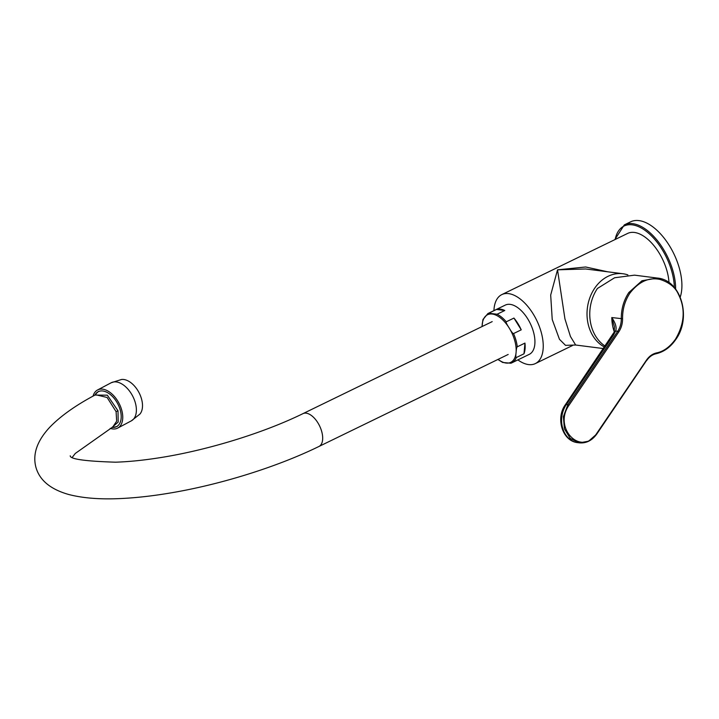 <?xml version="1.0" encoding="UTF-8"?>
<svg xmlns="http://www.w3.org/2000/svg" width="719" height="719" viewBox="0 0 719 719"><rect width="100%" height="100%" fill="white"/><g stroke="black" fill="none" stroke-linecap="round" stroke-linejoin="round"><path stroke-width="1.08" d="M517.878 359.895A38.35 20.132 -115.9 0 0 528.546 364.578A38.35 20.132 -115.9 0 0 535.34 363.589A38.35 20.132 -115.9 0 0 539.196 326.102A38.35 20.132 -115.9 0 0 508.603 293.622A38.35 20.132 -115.9 0 0 501.799 294.61L627.606 233.441A38.35 20.132 64.1 0 1 634.41 232.453A38.35 20.132 64.1 0 1 668.994 282.648M501.799 294.61A38.35 20.132 -115.9 0 0 493.926 310.626M585.706 268.969L557.522 269.832L564.936 318.894L570.437 336.474L575.667 345.021L565.511 345.345L559.454 339.287L552.228 319.515L550.682 295.069L557.522 269.832L585.661 266.992L607.717 271.8M603.484 348.58L575.784 345.03M627.894 274.91A38.35 30.863 97.3 0 0 622.888 273.741A38.35 30.863 97.3 0 0 608.049 276.303A38.35 30.863 97.3 0 0 587.072 311.525A38.35 30.863 97.3 0 0 604.508 347.061M614.296 331.845A38.35 30.863 -82.7 0 1 611.788 317.555C615.581 323.137 616.866 327.63 615.644 331.019L617.702 331.288C620.102 327.612 621.306 323.442 621.306 318.769C621.207 309.017 623.724 300.263 628.864 292.489L641.986 280.752L657.256 278.055L634.526 275.152L614.583 277.768L597.444 288.463A38.35 30.863 97.3 0 0 605.164 346.109M675.492 339.656L675.698 339.611C691.957 317.753 681.064 279.79 657.256 278.055L658.307 278.217M629.943 293.1C638.93 281.569 648.987 277.031 660.105 279.466C669.2 282.396 675.267 287.258 678.314 294.053C685.611 308.487 684.668 323.532 675.492 339.179C669.802 347.043 663.43 351.636 656.366 352.948C652.484 353.892 649.221 356.238 646.552 360.003L596.716 433.413C581.383 457.149 552.83 428.236 568.945 405.318L618.78 331.908C621.306 328.053 622.573 323.676 622.573 318.769C622.465 309.242 624.928 300.695 629.943 293.1L628.864 292.489M622.573 318.769L611.788 317.555L614.448 326.812L614.188 332.115L565.35 404.743A4.566 1.447 -145.8 0 1 566.356 404.5A23.736 19.107 97.3 0 0 562.734 428.353A23.736 19.107 97.3 0 0 577.77 442.652L579.352 442.85L570.266 438.446L564.415 428.848L563.39 416.669L567.857 404.689L568.945 405.318M612.273 335.638A4.566 1.447 -145.8 0 1 613.271 335.396L615.644 331.019A4.566 2.57 -157.9 0 0 614.188 332.115M646.561 360.489L596.923 433.845L588.591 441.205L579.352 442.85C586.336 443.461 592.195 440.459 596.923 433.845L596.716 433.413M95.016 395.064L107.329 395.18L118.006 410.819L118.177 422.08L112.146 427.32M487.859 313.574L505.331 305.081A27.394 14.38 64.1 0 1 510.193 304.371A27.394 14.38 64.1 0 1 532.042 327.567A27.394 14.38 64.1 0 1 529.292 354.341L511.82 362.843A27.394 14.38 -115.9 0 0 516.296 357.541C515.748 357.729 515.676 356.058 516.08 352.526C516.332 348.985 516.727 347.088 517.267 346.828A27.394 14.38 -115.9 0 0 513.537 333.571C512.926 333.76 511.479 331.908 509.196 328.026C506.688 324.143 505.709 322.067 506.257 321.806A27.394 14.38 -115.9 0 0 497.081 314.239L488.83 313.187A27.394 14.38 -115.9 0 0 487.859 313.574L482.916 319.658L482.027 326.561M504.774 310.5A27.394 14.38 -115.9 0 0 500.406 309.125A27.394 14.38 -115.9 0 0 496.514 309.449L504.774 310.5L497.081 314.239M513.941 318.068L521.23 329.832A27.394 14.38 -115.9 0 0 513.941 318.068L506.257 321.806M521.23 329.832L513.537 333.571M524.951 343.089L523.989 353.802A27.394 14.38 -115.9 0 0 524.951 343.089L517.267 346.828M523.989 353.802L516.296 357.541M496.514 309.449L488.83 313.187M497.863 359.473L502.68 362.466L510.858 363.23A27.394 14.38 -115.9 0 0 511.82 362.843L510.858 363.23M483.384 318.877L482.916 319.658M141.508 398.883A20.087 11.917 62.1 0 1 139.881 414.117L131.343 420.849A21.552 12.78 62.1 0 0 135.316 402.73A21.552 12.78 -117.9 0 0 111.148 382.778L121.502 379.488A20.087 11.917 -117.9 0 1 141.508 398.883M110.205 428.371A21.552 12.78 62.1 0 0 117.709 428.084A21.552 12.78 62.1 0 0 121.682 409.965A21.552 12.78 -117.9 0 0 97.505 390.013A21.552 12.78 -117.9 0 0 93.048 396.124M675.626 289.029A47.481 24.922 -115.9 0 0 632.729 223.663A47.481 24.922 -115.9 0 0 624.317 224.885L630.608 221.829A47.481 24.922 64.1 0 1 639.02 220.607A47.481 24.922 -115.9 0 1 672.049 250.248A47.481 24.922 -115.9 0 1 680.246 297.037M655.899 353.766A0.917 0.53 -102.1 0 0 656.007 353.766C663.853 351.951 670.414 347.232 675.698 339.611L675.492 339.179M646.552 360.003L646.767 360.435C649.293 356.813 652.376 354.593 656.007 353.766L656.007 353.766A0.917 0.53 -102.1 0 0 656.366 352.948M613.271 335.396L566.356 404.5L567.857 404.689L617.702 331.288L618.78 331.908M508.18 354.458L318.93 446.481A18.263 9.59 -115.9 0 0 321.69 431.436A18.263 9.59 -115.9 0 0 302.96 413.641C262.507 433.494 204.493 451.155 155.996 458.291C141.212 460.511 127.703 461.805 115.471 462.191C85.067 461.239 69.995 459.108 70.246 455.801M318.93 446.481C277.372 466.802 221.11 484.417 171.068 492.857C154.738 495.643 139.405 497.458 125.043 498.312C102.601 499.714 83.781 498.429 68.584 494.456C50.51 489.306 39.635 480.292 35.95 467.404C32.409 454.219 37.073 440.774 49.944 427.05C60.782 415.888 76.007 405.121 95.618 394.74L107.104 397.463L116.092 411.654L116.667 421.172L112.757 426.996L75.27 453.464L72.43 457.149M116.092 411.654A5.482 1.519 164.3 0 1 118.006 410.819M111.966 427.41L112.712 427.446A19.728 11.702 -117.9 0 0 120.235 410.028A19.728 11.702 -117.9 0 0 108.245 393.059A19.728 11.702 -117.9 0 0 95.241 394.506L94.836 395.153M498.078 359.374A26.477 13.904 -115.9 0 0 506.032 363.041A26.477 13.904 -115.9 0 0 516.08 352.526A26.477 13.904 -115.9 0 0 509.196 328.026A26.477 13.904 -115.9 0 0 492.254 314.05A26.477 13.904 -115.9 0 0 482.197 324.575A26.477 13.904 -115.9 0 0 482.107 326.525M674.332 287.447A46.564 24.446 -115.9 0 0 632.271 224.849A46.564 24.446 -115.9 0 0 615.14 239.499M572.45 345.542L535.34 363.589M585.401 268.942L622.888 273.741M577.77 442.652C562.294 441.241 555.463 418.099 565.35 404.743M492.209 321.618L302.96 413.641M117.197 426.466L112.712 427.446M98.566 391.343L95.241 394.506M97.505 390.013L111.148 382.778M117.709 428.084L131.343 420.849M624.317 224.885L614.808 239.661"/></g></svg>

